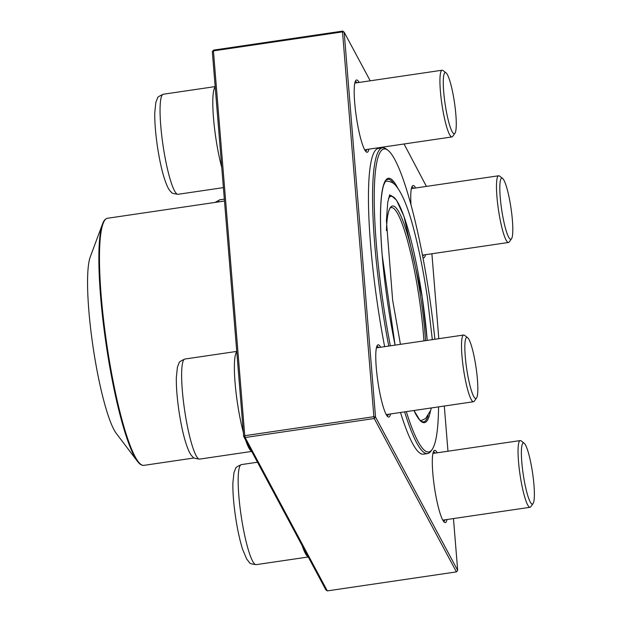 <?xml version="1.0" encoding="UTF-8"?>
<svg xmlns="http://www.w3.org/2000/svg" width="622" height="622" viewBox="0 0 622 622"><rect width="100%" height="100%" fill="white"/><g stroke="black" fill="none" stroke-linecap="round" stroke-linejoin="round"><path stroke-width="0.93" d="M454.946 133.271L452.668 136.412A33.712 5.155 -98.4 0 1 451.937 136.933A33.712 5.155 -98.4 0 1 441.877 104.037A33.712 5.155 -98.4 0 1 442.118 70.224A33.712 5.155 -98.4 0 1 442.965 70.511L446.052 72.86A30.906 4.727 81.6 0 0 445.057 103.594A30.906 4.727 81.6 0 0 454.946 133.271A30.906 4.727 81.6 0 0 454.449 102.482A30.906 4.727 81.6 0 0 446.052 72.86M511.486 238.825L509.208 241.966A33.712 5.155 -98.4 0 1 508.477 242.479A33.712 5.155 -98.4 0 1 508.431 242.487A33.712 5.155 -98.4 0 1 498.44 209.731A33.712 5.155 -98.4 0 1 498.65 175.769A33.712 5.155 -98.4 0 1 498.696 175.769A33.712 5.155 -98.4 0 1 499.505 176.057L502.592 178.413A30.906 4.727 81.6 0 0 501.853 178.141A30.906 4.727 81.6 0 0 501.977 211.651A30.906 4.727 81.6 0 0 511.486 238.825A30.906 4.727 81.6 0 0 510.989 208.036A30.906 4.727 81.6 0 0 502.592 178.413M533.054 503.626L530.776 506.767A33.712 5.155 -98.4 0 1 530.045 507.288A33.712 5.155 -98.4 0 1 519.992 474.392A33.712 5.155 -98.4 0 1 520.225 440.578A33.712 5.155 -98.4 0 1 521.073 440.858L524.159 443.214A30.906 4.727 81.6 0 0 523.203 474.213A30.906 4.727 81.6 0 0 533.054 503.626A30.906 4.727 81.6 0 0 532.595 473.101A30.906 4.727 81.6 0 0 524.159 443.214M476.514 398.08L474.236 401.213A33.712 5.155 -98.4 0 1 473.505 401.734A33.712 5.155 -98.4 0 1 473.466 401.742A33.712 5.155 -98.4 0 1 463.476 368.986A33.712 5.155 -98.4 0 1 463.685 335.025A33.712 5.155 -98.4 0 1 463.732 335.017A33.712 5.155 -98.4 0 1 464.533 335.312L467.62 337.66A30.906 4.727 81.6 0 0 466.313 366.156A30.906 4.727 81.6 0 0 475.807 398.554A30.906 4.727 81.6 0 0 476.514 398.08A30.906 4.727 81.6 0 0 476.017 367.291A30.906 4.727 81.6 0 0 467.62 337.66M434.879 339.27A153.121 23.426 81.6 0 0 387.972 150.291A153.121 23.426 81.6 0 0 376.364 244.376A153.121 23.426 81.6 0 0 390.352 345.824M406.306 411.632A153.121 23.426 81.6 0 0 432.049 449.613A153.121 23.426 81.6 0 0 438.564 406.881M384.637 346.664A154.528 23.644 -98.4 0 1 370.595 244.671A154.528 23.644 -98.4 0 1 378.417 148.417L382.538 147.811A154.528 23.644 -98.4 0 1 386.425 149.117L387.972 150.291M432.049 449.613L430.906 451.183A154.528 23.644 -98.4 0 1 427.555 453.562L423.442 454.169A154.528 23.644 -98.4 0 1 412.495 443.338A154.528 23.644 -98.4 0 1 400.506 412.487M388.758 346.057A154.528 23.644 -98.4 0 1 374.716 244.065A154.528 23.644 -98.4 0 1 382.538 147.811M427.555 453.562A154.528 23.644 -98.4 0 1 404.627 411.881M88.845 310.65A92.577 14.166 81.6 0 0 116.252 433.355L137.431 461.291A124.462 19.041 -98.4 0 1 100.585 296.313A124.462 19.041 -98.4 0 1 102.498 224.037L90.268 256.894A92.577 14.166 81.6 0 0 88.845 310.65M423.947 340.879A94.116 14.399 81.6 0 0 391.339 207.569A94.116 14.399 81.6 0 0 389.885 208.339M386.433 230.661A95.524 14.617 -98.4 0 1 390.437 207.445A95.524 14.617 -98.4 0 1 409.859 242.899A95.524 14.617 -98.4 0 1 425.565 340.638M370.214 80.806L344.176 32.188L375.517 417.004L373.869 416.693L342.52 31.877L213.424 50.887L244.765 435.703L373.869 416.693L374.25 418.505L245.146 437.515L327.312 590.9L456.416 571.89L374.25 418.505L375.517 417.004L457.683 570.397L453.461 518.561M327.312 590.9L325.835 589.812L243.668 436.419L212.32 51.603L213.595 50.11L342.691 31.1L342.52 31.877L344.176 32.188L342.691 31.1M447.024 519.51A36.527 5.59 -98.4 0 1 444.38 522.293A36.527 5.59 -98.4 0 1 434.451 487.283A36.527 5.59 -98.4 0 1 433.868 450.896A36.527 5.59 -98.4 0 1 437.196 452.8M425.448 254.709A36.527 5.59 -98.4 0 1 422.96 257.594M410.986 204.654A36.527 5.59 -98.4 0 1 412.3 186.095A36.527 5.59 -98.4 0 1 415.628 188M368.908 149.156A36.527 5.59 -98.4 0 1 366.272 151.939A36.527 5.59 -98.4 0 1 356.344 116.928A36.527 5.59 -98.4 0 1 355.761 80.541A36.527 5.59 -98.4 0 1 359.088 82.446M390.484 413.964A36.527 5.59 -98.4 0 1 387.84 416.748A36.527 5.59 -98.4 0 1 377.912 381.737A36.527 5.59 -98.4 0 1 377.329 345.35A36.527 5.59 -98.4 0 1 380.656 347.255M447.972 451.214L444.295 406.034M438.805 338.687L431.893 253.76M426.404 186.413L404.059 143.985M357.075 82.742A35.12 5.373 81.6 0 0 355.38 81.575A35.12 5.373 81.6 0 0 355.232 81.614M365.464 151.068A35.12 5.373 81.6 0 0 365.619 151.06A35.12 5.373 81.6 0 0 366.902 149.451M413.614 188.295A35.12 5.373 81.6 0 0 411.919 187.121A35.12 5.373 81.6 0 0 411.772 187.16M422.719 256.311A35.12 5.373 81.6 0 0 423.442 255.004M435.182 453.096A35.12 5.373 81.6 0 0 433.495 451.93A35.12 5.373 81.6 0 0 433.34 451.961M443.572 521.423A35.12 5.373 81.6 0 0 443.727 521.415A35.12 5.373 81.6 0 0 445.01 519.805M378.65 347.55A35.12 5.373 81.6 0 0 376.955 346.376A35.12 5.373 81.6 0 0 376.8 346.415M387.032 415.877A35.12 5.373 81.6 0 0 387.187 415.869A35.12 5.373 81.6 0 0 388.47 414.26M245.146 437.515L244.765 435.703L243.668 436.419L245.146 437.515M457.683 570.397L456.416 571.89M212.32 51.603L213.595 50.11M221.774 167.582A50.569 7.736 -98.4 0 1 215.71 137.19A50.569 7.736 -98.4 0 1 215.204 86.963M215.173 86.598L163.322 94.233A50.569 7.736 81.6 0 0 163.034 145.392A50.569 7.736 81.6 0 0 178.055 194.297L223.399 187.626M224.34 199.126L219.861 199.786A50.569 7.736 81.6 0 0 218.058 201.987M308.131 556.76A50.569 7.736 -98.4 0 1 302.175 545.649M241.079 515.311A50.569 7.736 81.6 0 0 256.171 564.652C251.545 564.068 249.298 563.353 249.438 562.513L246.67 559.038L242.619 549.358C239.765 540.324 237.379 529.268 235.443 516.19C233.6 503.408 232.745 492.391 232.869 483.138L233.958 472.697L235.606 468.576C235.233 467.814 237.176 466.484 241.437 464.587A50.569 7.736 81.6 0 0 241.079 515.311M251.591 451.207A50.569 7.736 -98.4 0 1 245.636 440.096M243.342 432.383A50.569 7.736 -98.4 0 1 235.077 382.771A50.569 7.736 -98.4 0 1 236.772 351.764M184.959 359.026A50.569 7.736 81.6 0 0 184.897 359.034A50.569 7.736 81.6 0 0 184.61 410.193A50.569 7.736 81.6 0 0 199.631 459.106L251.708 451.432M224.495 201.038L107.536 218.26A124.882 19.103 81.6 0 0 103.579 319.887A124.882 19.103 81.6 0 0 135.075 456.618A124.882 19.103 81.6 0 0 143.923 465.365L194.235 457.955M413.98 410.504L419.492 419.625L421.669 421.498L423.465 421.926A122.635 18.761 81.6 0 0 428.169 415.628M394.06 183.956A122.635 18.761 81.6 0 0 387.731 179.284C386.449 181.173 388.011 175.544 383.564 185.395C380.019 197.959 379.56 221.253 382.203 255.292L395.079 345.124A123.475 18.893 -98.4 0 1 382.188 255.238A123.475 18.893 -98.4 0 1 397.59 187.774M430.455 410.955A123.475 18.893 -98.4 0 1 413.933 410.504M389.263 195.868A106.16 16.242 -98.4 0 1 390.134 195.58L391.277 195.603L396.509 200.128L403.981 216.394L422.167 296.772L427.213 340.397A105.312 16.11 81.6 0 0 409.47 234.253A105.312 16.11 81.6 0 0 388.509 198.332M442.118 70.224L354.835 83.076M451.937 136.933L364.655 149.785M163.322 94.233C159.069 96.13 157.125 97.46 157.498 98.222L155.85 102.342L154.761 112.784C154.637 121.982 155.484 132.937 157.304 145.649C158.921 156.674 160.911 166.424 163.275 174.899C167.093 187.704 169.402 190.55 171.345 192.182C171.221 193.014 173.452 193.722 178.055 194.297M498.65 175.769L411.375 188.621M508.477 242.479L422.493 255.144M219.861 199.786L215.033 202.438M257.492 462.224L241.437 464.587M308.248 556.985L256.171 564.652M520.225 440.578L432.943 453.43M530.045 507.288L442.771 520.14M236.741 351.407L184.897 359.034C180.637 360.931 178.693 362.261 179.066 363.023L177.418 367.151L176.329 377.593C176.205 386.783 177.052 397.738 178.872 410.45C180.489 421.483 182.479 431.233 184.843 439.7C188.66 452.505 190.97 455.351 192.913 456.983C192.789 457.815 195.028 458.523 199.631 459.106M463.685 335.025L376.403 347.877M473.505 401.734L386.231 414.586M389.333 195.697L390.134 195.58M137.431 461.291C139.553 464.206 141.715 465.567 143.923 465.365M107.536 218.26C105.367 218.711 103.687 220.631 102.498 224.037M400.428 344.339L392.637 300.177L386.41 220.771L387.731 202.298L389.807 194.733M385.111 181.181C389.877 181.095 393.392 182.518 395.67 185.465C402.426 193.388 408.763 209.163 414.656 232.791C419.687 252.439 423.979 274.302 427.516 298.389L432.329 339.643M431.38 407.939L430.665 410.357L425.635 418.489L420.697 420.814"/></g></svg>
